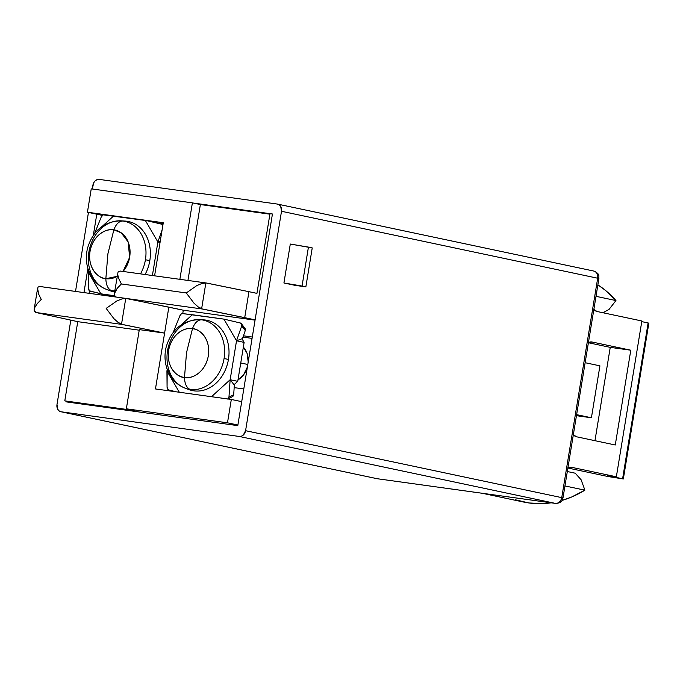 <?xml version="1.0" encoding="UTF-8"?>
<svg xmlns="http://www.w3.org/2000/svg" width="683" height="683" viewBox="0 0 683 683"><rect width="100%" height="100%" fill="white"/><g stroke="black" fill="none" stroke-linecap="round" stroke-linejoin="round"><path stroke-width="1.02" d="M105.848 278.707L107.888 253.863L113.848 229.847L121.224 232.826L128.182 242.004L129.608 257.389L123.034 271.45A24.767 19.995 102 0 0 129.411 246.017A24.767 19.995 102 0 0 113.848 229.847L107.888 253.863L105.848 278.707C99.889 278.886 87.33 269.657 90.019 251.532C93.255 233.484 108.213 228.062 113.848 229.847C116.025 224.067 119.038 221.121 122.872 221.01A35.303 28.498 102 0 1 145.428 259.745L149.808 260.641A35.9 28.976 -78 0 0 125.074 221.079L121.096 220.831A35.303 28.498 102 0 1 122.872 221.01C119.038 221.121 116.025 224.067 113.848 229.847A24.767 19.995 102 0 0 90.019 251.532A24.767 19.995 102 0 0 105.848 278.707C106.053 284.999 107.923 288.977 111.466 290.651C107.923 288.977 106.053 284.999 105.848 278.707L117.143 276.35A24.767 19.995 102 0 1 105.848 278.707M183.129 387.312A35.303 28.498 -78 0 0 190.105 389.438C186.561 387.765 184.692 383.786 184.487 377.503A24.767 19.995 102 0 1 168.658 350.328A24.767 19.995 102 0 1 192.486 328.643L186.527 352.659L184.487 377.503C178.528 377.682 165.969 368.444 168.658 350.328C171.894 332.279 186.852 326.85 192.486 328.643C198.446 328.463 211.004 337.692 208.315 355.817C205.079 373.866 190.122 379.287 184.487 377.503L186.527 352.659L192.486 328.643A24.767 19.995 102 0 1 208.315 355.817A24.767 19.995 102 0 1 184.487 377.503C184.692 383.786 186.561 387.765 190.105 389.438A35.303 28.498 -78 0 0 224.067 358.532L228.446 359.429A35.9 28.976 -78 0 0 203.713 319.866L199.735 319.627A35.303 28.498 102 0 1 201.511 319.798A35.303 28.498 102 0 1 224.067 358.532A35.303 28.498 -78 0 0 201.511 319.798C197.677 319.909 194.664 322.854 192.486 328.643C194.664 322.854 197.677 319.909 201.511 319.798M240.749 362.98L247.801 364.474L240.749 362.98M248.211 361.964A19.747 15.94 -78 0 0 243.353 347.109L247.041 353.307L248.211 361.964M123.068 221.036A35.9 28.976 102 0 1 149.808 260.641L145.428 259.745A35.303 28.498 -78 0 0 122.872 221.01M88.918 251.916A35.303 28.498 102 0 1 121.096 220.831C104.209 221.326 93.05 230.359 87.612 247.92C85.776 255.314 85.981 262.537 88.235 269.597L93.477 279.612C96.986 284.162 101.349 287.423 106.574 289.413A35.303 28.498 102 0 1 88.918 251.916M34.415 311.397L34.15 310.671L36.165 312.541L122.206 324.459L164.594 333.116L139.315 329.616L126.346 408.81L134.32 410.5L64.791 400.87L77.76 321.667L139.221 330.188L77.76 321.667L36.165 312.541L122.206 324.459L117.971 322.282L113.865 318.611L106.164 308.4L116.742 301.024L121.796 298.958L125.749 298.394L121.796 298.958L116.742 301.024L106.164 308.4L113.865 318.611L117.971 322.282L121.506 324.271L125.749 298.394L202.313 308.998L198.079 306.821L193.972 303.15L186.271 292.947L121.369 283.957L117.288 288.252L114.804 292.187L114.257 295.21L116.272 297.079L39.853 286.501L38.282 286.971M201.707 319.832A35.9 28.976 102 0 1 228.446 359.429L224.067 358.532A35.303 28.498 102 0 1 190.105 389.438A35.303 28.498 102 0 1 185.213 388.2A35.303 28.498 102 0 1 167.557 350.703A35.303 28.498 102 0 1 199.735 319.627C182.848 320.122 171.689 329.146 166.251 346.716C164.415 354.101 164.62 361.333 166.874 368.385L172.116 378.408C175.625 382.95 179.988 386.219 185.213 388.2L188.943 389.592A35.9 28.976 -78 0 0 228.446 359.429A35.9 28.976 102 0 1 187.099 388.815A35.9 28.976 -78 0 0 188.943 389.592M182.31 313.557A2.63 1.52 120.2 0 1 182.446 313.565A2.63 1.52 -59.8 0 0 182.31 313.557L180.961 314.197L179.885 315.768A2.63 1.52 120.2 0 1 182.31 313.557M227.823 399.034L228.959 397.122L230.145 379.722L234.013 384.734L237.744 381.336L244.121 342.388L236.523 340.774L223.913 319.115L182.446 313.565L192.299 314.735L181.166 324.869L192.299 314.735L223.913 319.115L240.16 322.948L223.913 319.115L236.523 340.774L241.714 325.911L245.282 330.529A2.63 2.356 -37.7 0 0 245.342 330.333L241.773 325.714A2.63 2.356 142.3 0 1 241.714 325.911A2.63 2.356 -37.7 0 0 241.773 325.714L245.342 330.333A2.63 2.356 -37.7 0 0 244.975 328.352L241.406 323.733A2.63 2.356 142.3 0 1 241.773 325.714L241.56 323.964L240.16 322.948A2.63 2.356 142.3 0 1 241.406 323.733M623.34 478.962L648.85 323.161L648.116 322.965L622.597 478.766L623.34 478.962L608.152 476.555L623.331 478.962L607.4 475.547L616.356 476.785L641.866 320.984L616.356 476.785L607.4 475.547L622.597 478.766L648.116 322.965L648.85 323.161L648.269 323.144M641.764 321.625L648.116 322.965L641.764 321.625M602.927 312.746L609.014 309.45L602.927 312.746M581.122 479.782L575.223 473.208L581.122 479.782L584.896 490.163L564.952 485.946L584.896 490.163L571.389 497.13L562.049 500.426A116.503 94.049 -78 0 0 584.896 490.163L581.122 479.782M576.452 415.699L591.418 417.774L599.922 365.84L591.418 417.774L576.452 415.699M597.027 311.491L641.866 320.984L597.027 311.491A13.165 7.752 -82.1 0 1 593.86 309.408L597.027 311.491M571.509 467.292L616.356 476.785L571.509 467.292L567.897 467.94A13.165 7.752 -82.1 0 1 571.193 467.24A13.165 7.752 -82.1 0 1 571.509 467.292M608.152 476.555L567.88 468.026L608.152 476.555M594.961 440.689L610.243 347.365L630.793 350.208L615.272 444.992L576.512 436.779L615.272 444.992L630.793 350.208L610.243 347.365L588.396 342.738L610.243 347.365L594.961 440.689M592.033 342.004L630.793 350.208L592.033 342.004L588.413 342.653A13.165 7.752 -82.1 0 1 591.709 341.944A13.165 7.752 -82.1 0 1 592.033 342.004M597.873 284.862L605.266 290.232L615.946 300.554L609.014 309.45L615.946 300.554A116.503 94.049 -78 0 0 597.873 284.862M596.003 296.328L615.946 300.554L596.003 296.328M567.308 471.535L575.223 473.208L567.308 471.535M482.147 493.254L523.613 502.039A116.503 94.049 -78 0 0 551.155 502.816L543.087 503.602L528.932 502.961L515.195 499.743M576.623 414.641L591.418 417.774L576.623 414.641M585.126 362.707L599.922 365.84L585.126 362.707M573.344 434.695L576.512 436.779A13.165 7.752 -82.1 0 1 573.344 434.695M597.685 278.22A6.582 5.31 -78 0 0 593.809 271.057A6.582 5.31 -78 0 0 593.476 270.997A6.582 5.31 -78 0 1 593.775 271.049C601.04 274.446 598.188 276.436 598.914 278.553L597.685 278.22A6.582 5.31 -78 0 0 593.775 271.049L277.605 204.106A6.582 5.31 102 0 1 281.507 211.278L597.685 278.22L561.75 497.634L562.98 497.967C561.955 499.7 562.98 502.953 555.578 503.431L555.424 503.397C558.668 503.422 560.777 501.501 561.75 497.634L562.98 497.967L598.914 278.553L597.685 278.22L561.75 497.634L245.581 430.691A6.582 5.31 102 0 1 239.246 436.454L555.424 503.397A6.582 5.31 -78 0 0 561.75 497.634L245.581 430.691L281.507 211.278L597.685 278.22M302.057 286.057L305.856 286.86L312.233 247.912L308.434 247.101L302.057 286.057L308.434 247.101L290.301 244.036L283.923 282.984L305.856 286.86L295.321 285.4L283.923 282.984L302.057 286.057M556.107 503.439L555.578 503.431A6.582 3.876 -82.1 0 1 555.424 503.397L377.366 478.74A6.582 3.876 97.9 0 0 377.545 478.766A6.582 3.876 97.9 0 0 377.69 478.783M376.768 478.612A6.582 5.31 -78 0 0 377.067 478.689A6.582 5.31 -78 0 0 377.366 478.74A6.582 3.876 97.9 0 0 377.528 478.766L555.578 503.431M179.885 315.768L173.269 332.288L179.885 315.768M60.889 411.747A6.582 5.31 102 0 1 56.988 404.575L57.782 409.382L59.259 411.021L61.197 411.798L239.246 436.454L555.424 503.397L377.366 478.74L61.197 411.798A6.582 5.31 102 0 1 60.889 411.747L377.067 478.689A6.582 5.31 -78 0 0 377.366 478.74L61.197 411.798L239.246 436.454L241.347 436.241L243.285 435.071L245.581 430.691L281.507 211.278L280.713 206.471L279.236 204.832L277.307 204.055L99.248 179.398L97.157 179.612L95.219 180.782L93.725 182.728L92.29 188.995L92.922 185.161A6.582 5.31 102 0 1 99.248 179.398L277.307 204.055A6.582 5.31 102 0 1 277.605 204.106M295.321 285.4L305.856 286.86L312.233 247.912L290.301 244.036L283.923 282.984L295.321 285.4M168.684 389.942A2.63 1.562 81 0 1 167.07 386.962L167.548 388.909L168.684 389.942L176.299 391.829L168.684 389.942M232.015 396.814L233.688 394.68L234.389 384.392L233.688 394.68L228.959 397.122L230.145 379.722L211.491 396.703L230.145 379.722L234.013 384.734L237.744 381.336L230.145 379.722L237.744 381.336L244.121 342.388L242.013 338.759L236.523 340.774L230.145 379.722L236.523 340.774L244.121 342.388L242.013 338.759L236.523 340.774L241.714 325.911L245.282 330.529A2.63 2.356 -37.7 0 0 245.342 330.333L244.54 327.934M179.322 392.247L166.934 370.971L167.07 386.962L167.198 369.341L166.934 370.971L179.322 392.247M242.26 339.186L245.282 330.529L242.26 339.186M104.49 288.516A35.303 28.498 -78 0 0 111.466 290.651A35.303 28.498 102 0 1 106.574 289.413L110.304 290.804A35.9 28.976 -78 0 0 114.59 291.957A35.9 28.976 102 0 1 108.46 290.027A35.9 28.976 -78 0 0 110.304 290.804M88.457 212.439L75.514 291.428L88.457 212.439M70.81 320.199L56.988 404.575L70.81 320.199M198.079 306.821L201.622 308.81L205.856 282.933L201.903 283.496L196.849 285.562L186.271 292.947L193.972 303.15L198.079 306.821M227.721 399.085L232.442 396.644A2.63 2.408 -117.3 0 0 233.688 394.68L228.959 397.122A2.63 2.408 62.7 0 1 227.909 398.974M37.966 287.347L37.574 290.062L38.726 294.279L41.262 299.419L37.181 303.713L34.696 307.64L37.181 303.713L41.262 299.419L38.726 294.279L37.591 288.414L34.159 309.382M120.524 271.117L118.39 271.51M118.082 271.885L114.266 293.921L117.288 288.252L121.369 283.957L118.833 278.818L117.689 274.6L118.833 278.818L121.369 283.957L186.271 292.947L196.849 285.562L201.903 283.496L205.856 282.933L248.962 291.684L244.71 317.655L201.622 308.81L205.856 282.933L206.565 283.035L205.856 282.933M114.531 295.935L114.266 293.921M34.696 307.64L34.15 310.671M40.417 286.578L39.853 286.501L40.417 286.578M125.749 298.394L168.846 307.145L164.594 333.116L121.506 324.271L125.749 298.394L202.313 308.998L255.109 319.857L244.71 317.655L248.962 291.684L206.565 283.035M145.069 274.506A35.9 28.976 -78 0 0 149.808 260.641A35.9 28.976 102 0 1 145.069 274.506M145.428 259.745A35.303 28.498 102 0 1 140.493 273.874M114.761 290.873A35.303 28.498 102 0 1 111.466 290.651M237.786 425.637L272.44 214.001L193.204 203.03L272.44 214.001L237.786 425.637L66.055 401.852L237.786 425.637M96.781 214.206L93.34 235.251L96.781 214.206M87.894 268.504L83.949 292.597L87.894 268.504M66.166 401.16L66.055 401.852L66.166 401.16M269.905 214.18L256.936 293.374L248.962 291.684L256.936 293.374L269.905 214.18L200.375 204.55L269.905 214.18M187.945 280.44L200.375 204.55L187.945 280.44M35.618 312.379L77.76 321.667L64.791 400.87L75.753 403.192L64.791 400.87L134.32 410.5L126.346 408.81L227.482 422.82L237.889 425.022L227.482 422.82L231.315 399.453L155.459 388.943L164.594 333.116L139.315 329.616L126.346 408.81L227.482 422.82L231.315 399.453L241.714 401.655L231.315 399.453L155.459 388.943L168.846 307.145L183.292 310.202L255.058 320.148L183.292 310.202L126.457 298.497M183.292 310.202L182.737 313.599L183.292 310.202M243.447 335.797L252.3 337.026L243.447 335.797M243.788 388.96L234.167 387.628L243.788 388.96M170.169 390.309L170.067 390.966L170.169 390.309M115.726 296.917L116.272 297.079M89.49 290.847L89.089 293.306L89.49 290.847M179.868 279.321L192.393 202.86L200.375 204.55L192.393 202.86L91.249 188.85L87.424 212.217L101.861 215.282L101.733 216.084L101.861 215.282L87.424 212.217L163.28 222.726L154.589 275.821L163.28 222.726L87.424 212.217L91.249 188.85L192.393 202.86L179.868 279.321M157.884 241.987L162.11 229.881L157.884 241.987L145.351 220.464L157.884 241.987L152.394 275.522L157.884 241.987L160.266 241.108L157.884 241.987L160.053 242.448L157.884 241.987M162.921 225.177L161.521 224.152L146.828 220.686L103.244 214.838L101.246 216.981L94.63 233.501L101.246 216.981A2.63 1.52 120.2 0 1 103.244 214.838L113.54 216.059L102.527 226.082L113.54 216.059L146.828 220.686L161.521 224.152A2.63 2.356 142.3 0 1 162.887 225.125M100.905 293.844L88.295 272.184L88.431 288.175L89.43 290.804L100.905 293.844L114.411 295.713L100.905 293.844L108.512 295.457L90.045 291.154A2.63 1.562 81 0 1 88.431 288.175L88.295 272.184L100.905 293.844M237.983 379.885A19.747 15.94 -78 0 0 247.391 366.993L243.498 374.95L237.983 379.885M252.07 338.384L242.986 337.129L252.07 338.384M163.109 223.759L155.195 222.667L163.109 223.759M102.382 215.35L101.861 215.282L102.382 215.35M88.559 270.553L88.295 272.184L88.559 270.553M108.512 295.457L114.821 296.328L108.512 295.457M150.491 221.557L152.992 222.146L150.491 221.557M377.067 478.689L377.528 478.766M40.135 286.527L126.099 298.437M120.242 271.066L206.206 282.975"/></g></svg>
